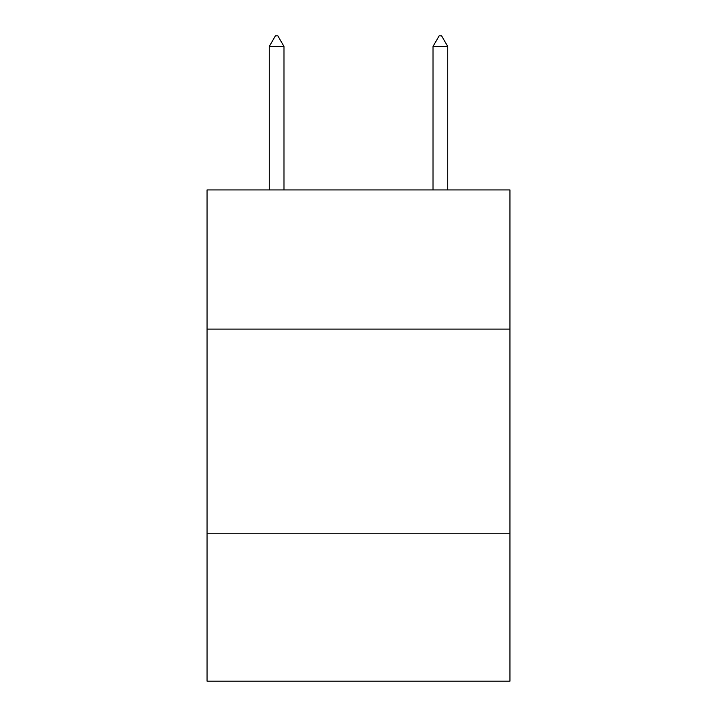 <?xml version="1.0" encoding="UTF-8"?>
<svg xmlns="http://www.w3.org/2000/svg" width="717" height="717" viewBox="0 0 717 717"><rect width="100%" height="100%" fill="white"/><g stroke="black" fill="none" stroke-linecap="round" stroke-linejoin="round"><path stroke-width="1.08" d="M207.043 329.112L509.957 329.112L509.957 189.933L207.043 189.933L207.043 681.15L509.957 681.15L509.957 533.78L207.043 533.78M509.957 533.78L509.957 329.112M283.995 46.497L277.855 35.85L275.4 35.85L269.26 46.497L283.995 46.497L283.995 189.933M269.26 46.497L269.26 189.933M439.145 35.85L441.6 35.85L447.74 46.497L433.005 46.497L439.145 35.85M447.74 189.933L447.74 46.497M433.005 189.933L433.005 46.497"/></g></svg>
